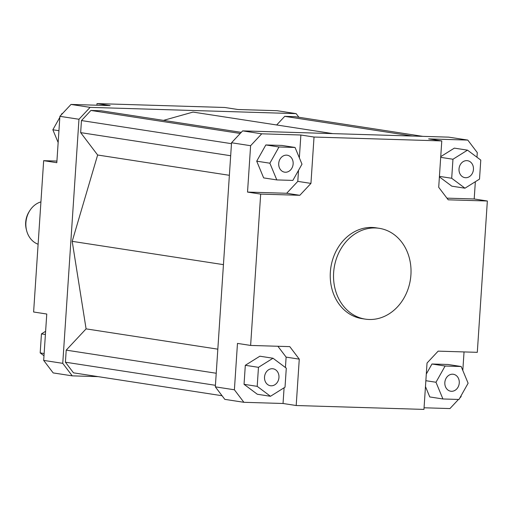 <?xml version="1.0" encoding="UTF-8"?>
<svg xmlns="http://www.w3.org/2000/svg" width="513" height="513" viewBox="0 0 513 513"><rect width="100%" height="100%" fill="white"/><g stroke="black" fill="none" stroke-linecap="round" stroke-linejoin="round"><path stroke-width="0.77" d="M38.109 244.239A22.053 18.513 -81.2 0 1 26.605 230.529A22.053 18.513 -81.2 0 1 25.868 225.303A22.053 18.513 -81.2 0 1 29.639 210.869A22.053 18.513 -81.2 0 1 40.925 201.891M29.639 210.869L28.997 211.901A19.577 16.435 98.8 0 0 25.65 224.72A19.577 16.435 98.8 0 0 26.31 229.356L26.605 230.529M365.282 319.124L361.992 318.618A45.939 38.571 -81.2 0 1 330.353 272.044A45.939 38.571 -81.2 0 1 375.984 227.817L379.274 228.323A45.939 38.571 -81.2 0 1 410.913 274.897A45.939 38.571 -81.2 0 1 365.282 319.124A45.939 38.571 -81.2 0 1 333.642 272.55A45.939 38.571 -81.2 0 1 379.274 228.323M444.835 382.525A8.574 7.201 -81.2 0 1 453.357 374.272A8.574 7.201 -81.2 0 1 459.263 382.967A8.574 7.201 -81.2 0 1 450.741 391.22A8.574 7.201 -81.2 0 1 444.835 382.525M272.313 368.719A8.574 7.201 -81.2 0 1 273.051 368.783A8.574 7.201 -81.2 0 1 278.918 377.921A8.574 7.201 -81.2 0 1 271.178 385.802A8.574 7.201 -81.2 0 1 270.434 385.738A8.574 7.201 -81.2 0 1 264.567 376.6A8.574 7.201 -81.2 0 1 272.313 368.719M293.141 163.91A8.574 7.201 -81.2 0 1 284.625 172.169A8.574 7.201 -81.2 0 1 278.719 163.474A8.574 7.201 -81.2 0 1 287.235 155.215A8.574 7.201 -81.2 0 1 293.141 163.91M465.669 177.716A8.574 7.201 -81.2 0 1 464.932 177.652A8.574 7.201 -81.2 0 1 459.058 168.52A8.574 7.201 -81.2 0 1 466.804 160.633A8.574 7.201 -81.2 0 1 467.542 160.704A8.574 7.201 -81.2 0 1 473.409 169.835A8.574 7.201 -81.2 0 1 465.669 177.716M96.899 105.216L97.008 103.594L224.771 107.48L237.923 109.506L277.071 110.699L296.142 113.636L298.899 117.272M97.008 103.594L110.16 105.62L71.012 104.434L59.893 116.323L78.97 119.26L90.083 107.371L71.012 104.434M90.083 107.371L296.142 113.636M98.201 376.645L72.25 375.856L62.753 363.339L78.97 119.26M241.264 132.36L101.093 110.763L90.91 110.449L81.464 120.561L80.663 132.623L97.637 155.009L72.198 241.341L86.088 328.871L66.215 350.135L65.414 362.197L73.481 372.836L222.058 395.728M332.757 133.617L193.01 112.084L163.5 120.375M422.757 136.355L294.911 116.656L284.728 116.348L276.667 124.973M59.893 116.323L56.815 162.698L43.663 160.672L33.614 312L46.766 314.027L43.682 360.402L53.179 372.919L72.25 375.856M62.753 363.339L43.682 360.402M43.663 160.672L56.924 161.076M475.346 181.717L474.198 198.973L487.35 201L477.302 352.328L438.147 351.142L427.034 363.031L423.95 409.406L296.193 405.52L283.041 403.494L243.887 402.301L234.396 389.784L215.325 386.847L224.816 399.364L243.887 402.301M458.475 399.447L449.952 408.566L424.059 407.784M231.536 142.768L250.607 145.705L261.72 133.816L300.875 135.009L314.027 137.035L441.783 140.921L428.631 138.895L467.785 140.081L448.715 137.144L242.649 130.879L231.536 142.768L215.325 386.847M461.136 395.638L461.065 396.677L459.776 398.056M261.72 133.816L242.649 130.879M298.528 170.342L297.79 181.378L286.677 193.273L247.529 192.08L250.607 145.705M300.875 135.009L299.355 157.831M265.837 144.948L281.9 145.435L295.052 147.462L278.995 146.974L265.837 144.948L256.712 161.178L263.65 177.896L276.802 179.922L292.865 180.409L301.99 164.179L295.052 147.462M467.785 140.081L477.276 152.598L476.968 157.241M464.041 351.924L462.809 370.45M474.198 198.973L446.938 198.146M464.97 188.2L479.514 179.114L480.777 160.088L467.497 150.155L452.96 159.242L451.696 178.267L464.97 188.2L451.818 186.174L439.397 176.876M440.744 156.632L454.345 148.129L467.497 150.155M234.396 389.784L237.474 343.409L250.626 345.435L289.781 346.628L299.271 359.145L286.119 357.119L277.892 346.262M286.677 193.273L299.829 195.299L310.942 183.404L297.79 181.378M314.027 137.035L310.942 183.404M441.783 140.921L438.705 187.296L448.195 199.814L487.35 201M451.696 178.267L439.429 176.376M452.96 159.242L440.693 157.35M278.995 146.974L269.87 163.205L276.802 179.922M269.87 163.205L256.712 161.178M299.829 195.299L260.681 194.106L247.529 192.08M244.047 384.32L245.31 365.301L259.854 356.208L273.006 358.234L258.469 367.327L257.199 386.347L244.047 384.32L257.327 394.26L270.479 396.286L285.023 387.193L286.286 368.174L273.006 358.234M258.469 367.327L245.31 365.301M257.199 386.347L270.479 396.286M299.271 359.145L296.193 405.52M286.119 357.119L285.427 367.532M284.087 387.783L283.041 403.494M250.626 345.435L260.681 194.106M442.924 398.973L458.988 399.467L468.113 383.23L461.174 366.513L445.111 366.025L435.986 382.256L442.924 398.973L429.772 396.947L425.469 386.578M435.986 382.256L425.861 380.697M426.297 374.067L431.959 363.999L448.022 364.486L461.174 366.513M445.111 366.025L431.959 363.999M61.188 114.944L61.977 113.533L62.483 113.553M61.977 113.533L62.432 113.604M58.155 142.55L52.852 129.77L58.944 130.706M52.852 129.77L59.829 117.362M43.99 355.759L40.187 352.912L41.45 333.886L45.407 334.495M40.187 352.912L44.144 353.521M41.45 333.886L45.619 331.283M215.428 385.308L65.414 362.197M216.23 373.246L66.215 350.135M217.826 349.167L86.088 328.871M223.444 264.644L72.198 241.341M412.574 136.048L284.728 116.348M229.375 175.305L97.637 155.009M230.677 155.734L80.663 132.623M231.478 143.672L81.464 120.561M240.238 133.457L90.91 110.449"/></g></svg>
